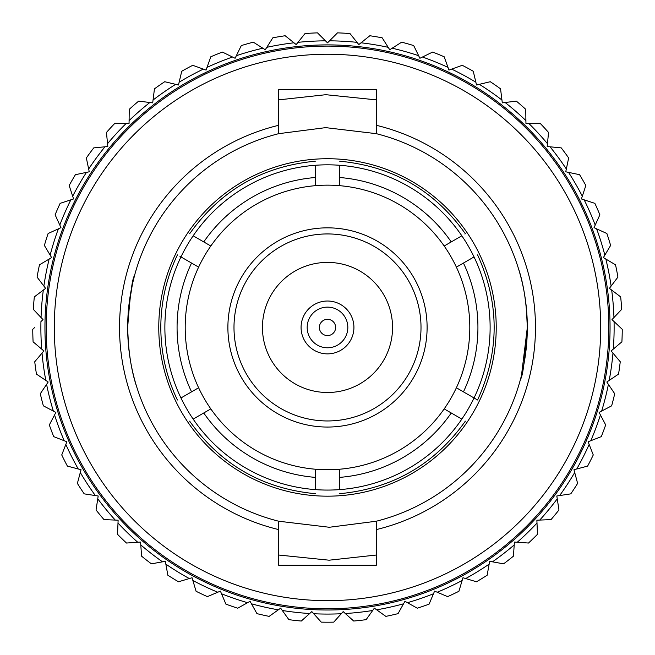 <?xml version="1.0" encoding="UTF-8"?>
<svg xmlns="http://www.w3.org/2000/svg" width="655" height="655" viewBox="0 0 655 655"><rect width="100%" height="100%" fill="white"/><g stroke="black" fill="none" stroke-linecap="round" stroke-linejoin="round"><path stroke-width="0.98" d="M180.96 256.932C176.261 254.214 176.261 254.214 180.96 256.932A162.62 162.62 0 0 1 193.159 235.8A162.62 162.62 0 0 0 180.96 256.932L198.621 267.125A142.299 142.299 0 0 0 198.621 387.768L180.96 397.97A162.62 162.62 0 0 1 180.96 256.932L179.928 256.326M339.699 165.281C339.699 159.861 339.699 159.861 339.699 165.281C339.699 159.861 339.699 159.861 339.699 165.281A162.62 162.62 0 0 1 474.04 256.932A162.62 162.62 0 0 0 461.841 235.8L444.18 246.002A142.299 142.299 0 0 0 339.699 185.676L339.699 165.281A162.62 162.62 0 0 0 315.301 165.281L315.301 185.676A142.299 142.299 0 0 1 339.699 185.676M180.96 397.97C176.261 400.68 176.261 400.68 180.96 397.97C176.261 400.68 176.261 400.68 180.96 397.97A162.62 162.62 0 0 0 193.159 419.094A162.62 162.62 0 0 1 180.96 397.97M456.379 267.125L463.445 263.048A150.429 150.429 0 0 1 463.445 391.854L456.379 387.768A142.299 142.299 0 0 0 456.379 267.125M463.445 263.048L474.04 256.932A162.62 162.62 0 0 1 339.699 489.613L339.699 469.217A142.299 142.299 0 0 1 210.82 408.9L193.159 419.094C188.452 421.812 188.452 421.812 193.159 419.094C188.452 421.812 188.452 421.812 193.159 419.094A162.62 162.62 0 0 0 315.301 489.613C315.301 495.033 315.301 495.033 315.301 489.613C315.301 495.033 315.301 495.033 315.301 489.613A162.62 162.62 0 0 0 339.699 489.613C339.699 495.033 339.699 495.033 339.699 489.613M339.699 469.217A142.299 142.299 0 0 0 444.18 408.9L461.841 419.094A162.62 162.62 0 0 0 474.04 397.97C478.74 400.68 478.74 400.68 474.04 397.97L463.445 391.854M474.04 397.97L476.611 399.452M474.04 256.932C478.74 254.214 478.74 254.214 474.04 256.932C478.74 254.214 478.74 254.214 474.04 256.932M339.699 177.513A150.429 150.429 0 0 1 451.246 241.916M464.911 234.031L465.369 233.761C434.535 190.433 392.64 166.247 339.699 161.204M461.841 235.8C466.548 233.09 466.548 233.09 461.841 235.8M315.301 185.676A142.299 142.299 0 0 0 210.82 246.002L193.159 235.8A162.62 162.62 0 0 1 315.301 165.281C315.301 159.861 315.301 159.861 315.301 165.281M203.754 241.916A150.429 150.429 0 0 1 315.301 177.513M193.159 235.8C188.452 233.09 188.452 233.09 193.159 235.8M191.555 391.854A150.429 150.429 0 0 1 191.555 263.048M315.301 469.217L315.301 489.613M315.301 477.38A150.429 150.429 0 0 1 203.754 412.977M451.246 412.977A150.429 150.429 0 0 1 339.699 477.38M461.841 419.094C466.548 421.812 466.548 421.812 461.841 419.094M339.699 493.526L339.699 493.69C392.64 488.646 434.535 464.46 465.369 421.132M233.991 327.451A93.509 93.509 0 0 1 327.5 233.941A93.509 93.509 0 0 1 421.009 327.451A93.509 93.509 0 0 1 327.5 420.96A93.509 93.509 0 0 1 233.991 327.451M327.5 427.052A99.609 99.609 0 0 1 227.891 327.451A99.609 99.609 0 0 1 327.5 227.842A99.609 99.609 0 0 1 427.109 327.451A99.609 99.609 0 0 1 327.5 427.052M327.5 185.152A142.299 142.299 0 0 1 469.799 327.451A142.299 142.299 0 0 1 327.5 469.741A142.299 142.299 0 0 1 185.201 327.451A142.299 142.299 0 0 1 327.5 185.152M218.336 456.101A168.72 168.72 0 0 0 456.15 436.607A168.72 168.72 0 0 0 436.664 198.801A168.72 168.72 0 0 0 198.85 218.287A168.72 168.72 0 0 0 218.336 456.101M622.25 329.326L614.062 321.572L622.25 329.326A294.758 294.758 0 0 1 621.906 341.812L613.309 349.099L621.906 341.812M33.299 309.34L41.044 317.528L33.299 309.34A294.758 294.758 0 0 1 34.33 296.887L43.32 290.083A286.628 286.628 0 0 0 41.044 317.528L43.017 319.607L40.938 321.572A286.628 286.628 0 0 0 41.691 349.099L33.094 341.812A294.758 294.758 0 0 1 32.75 329.326L34.731 327.451M44.941 327.451A282.559 282.559 0 0 1 327.5 44.892A282.559 282.559 0 0 1 610.059 327.451A282.559 282.559 0 0 1 327.5 610.01A282.559 282.559 0 0 1 44.941 327.451M278.711 99.863L325.854 94.697L376.289 99.863M128.691 307.334L127.676 327.451A199.824 199.824 0 0 0 278.711 521.224L329.334 527.267L376.289 521.224L376.289 529.6L376.289 521.224A199.824 199.824 0 0 0 527.324 327.451C524.991 359.538 522.715 376.772 520.52 379.163M130.075 358.334L130.32 359.832M127.692 329.727L128.626 346.863M521.478 375.421L527.324 327.451L526.366 307.915M518.105 267.445C523.722 283.992 526.792 303.994 527.324 327.451A199.824 199.824 0 0 0 376.289 133.669L325.666 127.635L278.711 133.669A199.824 199.824 0 0 0 127.676 327.451C130.018 295.356 132.285 278.121 134.48 275.739L132.416 284.164L128.732 306.892M525.171 298.197L524.688 295.102M136.895 387.457C131.287 370.935 128.208 350.933 127.676 327.451M376.289 133.669L376.289 125.293A207.954 207.954 0 0 1 376.289 529.6L376.289 565.29L278.711 565.29L278.711 529.6A207.954 207.954 0 0 1 278.711 125.293L278.711 133.669M46.161 327.451A281.339 281.339 0 0 1 327.5 46.112A281.339 281.339 0 0 1 608.839 327.451A281.339 281.339 0 0 1 327.5 608.79A281.339 281.339 0 0 1 46.161 327.451M54.291 327.451A273.209 273.209 0 0 1 327.5 54.242A273.209 273.209 0 0 1 600.709 327.451A273.209 273.209 0 0 1 327.5 600.66A273.209 273.209 0 0 1 54.291 327.451M376.289 125.293L376.289 89.612L278.711 89.612L278.711 125.293M278.711 521.224L278.711 529.6M376.289 555.031L329.146 560.197L278.711 555.031M272.832 37.81A294.758 294.758 0 0 1 285.162 35.747L293.956 42.796A286.628 286.628 0 0 0 266.798 47.324L272.832 37.81L265.267 49.747L253.329 42.174L262.843 48.208A286.628 286.628 0 0 0 236.349 55.7L241.302 45.58A294.758 294.758 0 0 1 253.329 42.174M241.302 45.58L235.096 58.279L232.517 57.018A286.628 286.628 0 0 0 207.013 67.383L210.82 56.772A294.758 294.758 0 0 1 222.397 52.072L232.517 57.018L222.397 52.072M210.82 56.772L206.047 70.077L192.742 65.303L203.345 69.111A286.628 286.628 0 0 0 179.134 82.211L181.746 71.248A294.758 294.758 0 0 1 192.742 65.303M181.746 71.248L178.463 85.003L175.679 84.331A286.628 286.628 0 0 0 153.057 100.027L154.449 88.843A294.758 294.758 0 0 1 164.716 81.719L175.679 84.331L164.716 81.719M154.449 88.843L152.697 102.868L138.672 101.116L149.856 102.507A286.628 286.628 0 0 0 129.092 120.594L129.248 109.328A294.758 294.758 0 0 1 138.672 101.116M129.248 109.328L129.051 123.459L126.194 123.418A286.628 286.628 0 0 0 107.543 143.674L106.454 132.457A294.758 294.758 0 0 1 114.92 123.263L126.194 123.418L114.92 123.263M106.454 132.457L107.821 146.524L93.747 147.891L104.964 146.802A286.628 286.628 0 0 0 88.662 168.99L86.345 157.961A294.758 294.758 0 0 1 93.747 147.891M86.345 157.961L89.252 171.79L86.444 172.38A286.628 286.628 0 0 0 72.68 196.222L69.168 185.512A294.758 294.758 0 0 1 75.415 174.689L86.444 172.38L75.415 174.689M69.168 185.512L73.573 198.948L60.137 203.353L70.846 199.84A286.628 286.628 0 0 0 59.793 225.05L55.118 214.799A294.758 294.758 0 0 1 60.137 203.353M55.118 214.799L60.98 227.662L58.369 228.849A286.628 286.628 0 0 0 50.148 255.123L44.384 245.445A294.758 294.758 0 0 1 48.11 233.516L58.369 228.849L48.11 233.516M44.384 245.445L51.614 257.587L39.472 264.817L49.158 259.052A286.628 286.628 0 0 0 43.877 286.071L37.081 277.09A294.758 294.758 0 0 1 39.472 264.817M37.081 277.09L45.604 288.356L34.33 296.887M33.094 341.812L43.877 350.949L42.026 353.135A286.628 286.628 0 0 0 45.809 380.408L36.459 374.111A294.758 294.758 0 0 1 34.748 361.732L42.026 353.135L34.748 361.732M36.459 374.111L48.183 382.004L40.291 393.737L46.587 384.387A286.628 286.628 0 0 0 53.35 411.078L43.361 405.846A294.758 294.758 0 0 1 40.291 393.737M43.361 405.846L55.888 412.404L54.553 414.942A286.628 286.628 0 0 0 64.206 440.725L53.71 436.631A294.758 294.758 0 0 1 49.33 424.923L54.553 414.942L49.33 424.923M53.71 436.631L66.876 441.765L61.742 454.938L65.836 444.434A286.628 286.628 0 0 0 78.272 469.005L67.383 466.09A294.758 294.758 0 0 1 61.742 454.938M67.383 466.09L81.04 469.741L80.295 472.509A286.628 286.628 0 0 0 95.352 495.565L84.217 493.862A294.758 294.758 0 0 1 77.38 483.398L80.295 472.509L77.38 483.398M84.217 493.862L98.184 495.991L96.048 509.967L97.751 498.823A286.628 286.628 0 0 0 115.255 520.078L103.998 519.611A294.758 294.758 0 0 1 96.048 509.967M103.998 519.611L118.121 520.201L117.998 523.058A286.628 286.628 0 0 0 137.738 542.258L126.497 543.036A294.758 294.758 0 0 1 117.532 534.316L117.998 523.058L117.532 534.316M126.497 543.036L140.596 542.062L141.57 556.16L140.792 544.919A286.628 286.628 0 0 0 162.522 561.826L151.428 563.84A294.758 294.758 0 0 1 141.57 556.16M151.428 563.84L165.338 561.319L165.846 564.135A286.628 286.628 0 0 0 189.303 578.553L178.504 581.771A294.758 294.758 0 0 1 167.852 575.229L165.846 564.135L167.852 575.229M178.504 581.771L192.046 577.743L196.082 591.285L192.865 580.486A286.628 286.628 0 0 0 217.763 592.235L207.381 596.623A294.758 294.758 0 0 1 196.082 591.285M207.381 596.623L220.407 591.121L221.521 593.758A286.628 286.628 0 0 0 247.557 602.698L237.724 608.2A294.758 294.758 0 0 1 225.901 604.139L221.521 593.758L225.901 604.139M237.724 608.2L250.063 601.298L256.956 613.637L251.463 603.804A286.628 286.628 0 0 0 278.326 609.821L269.156 616.371A294.758 294.758 0 0 1 256.956 613.637M269.156 616.371L280.659 608.159L282.321 610.493A286.628 286.628 0 0 0 309.692 613.522L301.292 621.038A294.758 294.758 0 0 1 288.871 619.663L282.321 610.493L288.871 619.663M301.292 621.038L311.821 611.606L321.253 622.135L313.737 613.743A286.628 286.628 0 0 0 341.263 613.743L333.747 622.135A294.758 294.758 0 0 1 321.253 622.135M333.747 622.135L343.179 611.606L345.308 613.522A286.628 286.628 0 0 0 372.679 610.493L366.129 619.663A294.758 294.758 0 0 1 353.708 621.038L345.308 613.522L353.708 621.038M366.129 619.663L374.341 608.159L385.844 616.371L376.674 609.821A286.628 286.628 0 0 0 403.537 603.804L398.043 613.637A294.758 294.758 0 0 1 385.844 616.371M398.043 613.637L404.937 601.298L407.443 602.698A286.628 286.628 0 0 0 433.479 593.758L429.099 604.139A294.758 294.758 0 0 1 417.276 608.2L407.443 602.698L417.276 608.2M429.099 604.139L434.592 591.121L447.619 596.623L437.237 592.235A286.628 286.628 0 0 0 462.135 580.486L458.918 591.285A294.758 294.758 0 0 1 447.619 596.623M458.918 591.285L462.954 577.743L465.697 578.553A286.628 286.628 0 0 0 489.154 564.135L487.148 575.229A294.758 294.758 0 0 1 476.496 581.771L465.697 578.553L476.496 581.771M487.148 575.229L489.662 561.319L503.572 563.84L492.478 561.826A286.628 286.628 0 0 0 514.208 544.919L513.43 556.16A294.758 294.758 0 0 1 503.572 563.84M513.43 556.16L514.404 542.062L517.262 542.258A286.628 286.628 0 0 0 537.002 523.058L537.468 534.316A294.758 294.758 0 0 1 528.503 543.036L517.262 542.258L528.503 543.036M537.468 534.316L536.879 520.201L551.002 519.611L539.745 520.078A286.628 286.628 0 0 0 557.249 498.823L558.952 509.967A294.758 294.758 0 0 1 551.002 519.611M558.952 509.967L556.816 495.991L559.648 495.565A286.628 286.628 0 0 0 574.705 472.509L577.62 483.398A294.758 294.758 0 0 1 570.783 493.862L559.648 495.565L570.783 493.862M577.62 483.398L573.96 469.741L587.617 466.09L576.727 469.005A286.628 286.628 0 0 0 589.164 444.434L593.258 454.938A294.758 294.758 0 0 1 587.617 466.09M593.258 454.938L588.125 441.765L590.794 440.725A286.628 286.628 0 0 0 600.447 414.942L605.67 424.923A294.758 294.758 0 0 1 601.29 436.631L590.794 440.725L601.29 436.631M605.67 424.923L599.112 412.404L611.639 405.846L601.65 411.078A286.628 286.628 0 0 0 608.413 384.387L614.709 393.737A294.758 294.758 0 0 1 611.639 405.846M614.709 393.737L606.817 382.004L609.191 380.408A286.628 286.628 0 0 0 612.974 353.135L620.252 361.732A294.758 294.758 0 0 1 618.541 374.111L609.191 380.408L618.541 374.111M620.252 361.732L611.123 350.949L613.309 349.099A286.628 286.628 0 0 0 614.062 321.572L611.983 319.607L613.956 317.528A286.628 286.628 0 0 0 611.68 290.083L620.67 296.887A294.758 294.758 0 0 1 621.701 309.34L613.956 317.528L621.701 309.34M620.67 296.887L609.396 288.356L617.919 277.09L611.123 286.071A286.628 286.628 0 0 0 605.842 259.052L615.528 264.817A294.758 294.758 0 0 1 617.919 277.09M615.528 264.817L603.386 257.587L604.852 255.123A286.628 286.628 0 0 0 596.631 228.849L606.89 233.516A294.758 294.758 0 0 1 610.616 245.445L604.852 255.123L610.616 245.445M606.89 233.516L594.019 227.662L599.882 214.799L595.207 225.05A286.628 286.628 0 0 0 584.154 199.84L594.863 203.353A294.758 294.758 0 0 1 599.882 214.799M594.863 203.353L581.427 198.948L582.32 196.222A286.628 286.628 0 0 0 568.556 172.38L579.585 174.689A294.758 294.758 0 0 1 585.832 185.512L582.32 196.222L585.832 185.512M579.585 174.689L565.748 171.79L568.655 157.961L566.338 168.99A286.628 286.628 0 0 0 550.036 146.802L561.253 147.891A294.758 294.758 0 0 1 568.655 157.961M561.253 147.891L547.179 146.524L547.457 143.674A286.628 286.628 0 0 0 528.806 123.418L540.08 123.263A294.758 294.758 0 0 1 548.546 132.457L547.457 143.674L548.546 132.457M540.08 123.263L525.949 123.459L525.752 109.328L525.908 120.594A286.628 286.628 0 0 0 505.144 102.507L516.328 101.116A294.758 294.758 0 0 1 525.752 109.328M516.328 101.116L502.303 102.868L501.943 100.027A286.628 286.628 0 0 0 479.321 84.331L490.284 81.719A294.758 294.758 0 0 1 500.551 88.843L501.943 100.027L500.551 88.843M490.284 81.719L476.537 85.003L473.254 71.248L475.866 82.211A286.628 286.628 0 0 0 451.655 69.111L462.258 65.303A294.758 294.758 0 0 1 473.254 71.248M462.258 65.303L448.953 70.077L447.987 67.383A286.628 286.628 0 0 0 422.483 57.018L432.603 52.072A294.758 294.758 0 0 1 444.18 56.772L447.987 67.383L444.18 56.772M432.603 52.072L419.904 58.279L413.698 45.58L418.651 55.7A286.628 286.628 0 0 0 392.157 48.208L401.671 42.174A294.758 294.758 0 0 1 413.698 45.58M401.671 42.174L389.733 49.747L388.202 47.324A286.628 286.628 0 0 0 361.044 42.796L369.838 35.747A294.758 294.758 0 0 1 382.168 37.81L388.202 47.324L382.168 37.81M369.838 35.747L358.809 44.581L357.016 42.346A286.628 286.628 0 0 0 329.522 40.831L337.497 32.865A294.758 294.758 0 0 1 349.975 33.552L357.016 42.346L349.975 33.552M337.497 32.865L327.5 42.853L325.478 40.831A286.628 286.628 0 0 0 297.984 42.346L305.025 33.552A294.758 294.758 0 0 1 317.503 32.865L325.478 40.831L317.503 32.865M305.025 33.552L296.191 44.581L285.162 35.747M327.5 319.321A8.13 8.13 0 0 1 335.63 327.451A8.13 8.13 0 0 1 327.5 335.581A8.13 8.13 0 0 1 319.37 327.451A8.13 8.13 0 0 1 327.5 319.321M327.5 307.121A20.33 20.33 0 0 1 347.83 327.451A20.33 20.33 0 0 1 327.5 347.78A20.33 20.33 0 0 1 307.17 327.451A20.33 20.33 0 0 1 327.5 307.121M327.5 301.022A26.429 26.429 0 0 1 353.929 327.451A26.429 26.429 0 0 1 327.5 353.872A26.429 26.429 0 0 1 301.071 327.451A26.429 26.429 0 0 1 327.5 301.022M262.712 321.589A65.05 65.05 0 0 0 321.646 392.23A65.05 65.05 0 0 0 392.288 333.305A65.05 65.05 0 0 0 333.354 262.663A65.05 65.05 0 0 0 262.712 321.589A65.05 65.05 0 0 0 321.646 392.23A65.05 65.05 0 0 0 392.288 333.305A65.05 65.05 0 0 0 333.354 262.663A65.05 65.05 0 0 0 262.712 321.589M420.633 335.868A93.509 93.509 0 0 1 319.083 420.575A93.509 93.509 0 0 1 234.367 319.026A93.509 93.509 0 0 1 335.917 234.318A93.509 93.509 0 0 1 420.633 335.868A93.509 93.509 0 0 0 335.917 234.318A93.509 93.509 0 0 0 234.367 319.026M177.431 254.893C166.427 277.826 160.884 302.012 160.811 327.451C160.884 352.889 166.427 377.075 177.431 400.008M477.569 400.008C499.675 351.637 499.675 303.265 477.569 254.893M315.301 161.204C262.36 166.247 220.465 190.433 189.631 233.761M189.631 421.132C220.465 464.46 262.36 488.646 315.301 493.69"/></g></svg>
